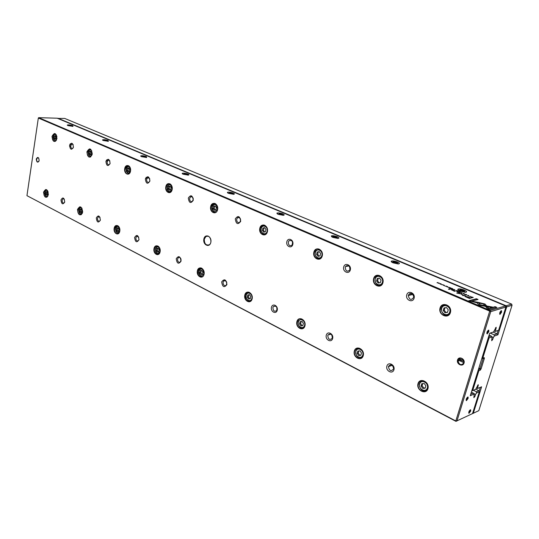 <?xml version="1.0" encoding="UTF-8"?>
<svg xmlns="http://www.w3.org/2000/svg" width="539" height="539" viewBox="0 0 539 539"><rect width="100%" height="100%" fill="white"/><g stroke="black" fill="none" stroke-linecap="round" stroke-linejoin="round"><path stroke-width="0.81" d="M57.909 118.23L506.108 305.768L511.679 304.117L64.693 118.425L57.713 118.418M476.483 388.114L477.399 388.565L481.623 386.8L473.33 413.224L478.807 410.664L512.05 305.29L506.7 306.886L497.942 334.793L494.33 336.04L494.196 334.84L497.073 333.85L493.158 332.118M441.273 309.15L440.269 308.706M409.714 295.183L408.569 294.678M146.783 178.8L145.564 178.261M107.281 161.309L106.102 160.79M70.885 145.2L69.747 144.701M497.942 334.793L497.073 333.85L498.137 330.468M505.683 306.401L506.108 305.768L506.768 306.785M494.196 334.84L490.349 333.129M70.777 146.689L69.524 146.13M494.33 336.04L493.36 337.441L492.04 336.855L489.068 337.926L482.762 358.179L484.298 357.694L484.312 358.576L481.098 368.878L480.195 370.199L478.861 370.731L472.696 390.532L475.641 389.347L478.268 384.691L477.729 387.453L476.887 387.036M493.36 337.441L492.747 339.408L491.703 340.729L492.033 336.828L489.142 334.982M488.59 336.754L491.157 335.878M478.073 370.589L478.861 370.731L478.362 369.653L480 368.683L483.207 358.374L481.805 358.576L482.762 358.179L481.974 358.037M458.123 359.998L463.89 362.747M477.729 387.453L477.972 388.356M479.097 391.22L480.303 387.359M471.733 390.991L472.716 390.6M471.847 390.613L472.696 390.532M489.136 337.825L488.543 336.909M489.068 337.926L488.341 337.562M473.33 413.224L472.615 413.292M473.343 413.285L472.514 413.608L479.36 391.786L476.51 393.019L475.546 394.44L473.693 393.517M505.69 306.368L506.7 306.886M511.679 304.117L512.037 305.222M498.656 330.239L495.24 331.485L498.656 330.239L505.892 307.048L490.739 311.643L456.998 420.851L455.805 420.959L455.927 421.336L26.95 195.664L455.805 420.959L489.702 311.111L38.33 118.034L26.95 195.664M471.174 297.13L472.326 297.669L473.249 297.427L471.174 297.13M452.895 289.275L453.905 289.881L454.849 289.652L452.854 289.396M450.779 288.52L451.837 289.005L452.78 288.776L451.453 288.217L450.766 288.506M466.633 294.624L465.662 294.395L466.606 294.981L465.231 294.503L466.882 295.102L466.612 294.685M485.006 304.036L478.612 302.467L479.198 303.161L483.355 303.929L484.702 305.492L486.569 305.835L485.006 304.036L486.245 305.775M462.098 292.717L460.165 292.529L461.802 292.684L461.829 293.229L462.098 292.717M459.417 292.212L460.353 291.976L459.147 291.471L459.983 291.895L458.231 291.707L459.417 292.212M456.27 290.716L457.321 291.323L458.265 291.094L456.917 290.528L456.237 290.824M444.466 285.326L443.577 285.064L444.257 285.643L443.199 285.192L444.527 285.751L443.846 285.171L444.466 285.326M454.39 291.289L455.704 290.932L452.645 290.447L452.127 289.928L452.895 289.739L452.282 289.483L451.473 289.679L454.39 291.289M478.174 302.366L476.308 302.015L478.942 305.148L491.433 307.459L492.68 307.095L480.222 304.791L478.174 302.366L480.155 305.02L492.168 307.243M449.081 289.43L451.049 288.958L450.436 288.702L448.468 289.173L449.081 289.43M468.863 295.635L467.953 295.372L468.681 295.978L467.582 295.507L468.95 296.093L468.229 295.48L468.863 295.635M441.097 283.831L439.811 283.575L440.114 284.053L441.407 284.309L441.077 283.891M38.707 117.664L490.133 310.484L505.528 305.936L57.208 118.209L38.707 117.664L38.33 118.034M72.738 125.688L73.014 126.375L67.853 125.58L67.234 125.061C68.365 124.684 70.198 124.893 72.738 125.688M108.09 140.531L108.386 141.319L103.198 140.497L102.498 139.891C103.65 139.486 105.509 139.702 108.09 140.531M146.365 156.6L146.682 157.509L141.474 156.654L140.672 155.939C141.851 155.522 143.751 155.744 146.365 156.6M187.936 174.057C189.101 174.582 189.216 174.939 188.286 175.108L183.071 174.205L182.155 173.363C183.361 172.931 185.288 173.16 187.936 174.057M233.252 193.077C234.62 193.71 234.755 194.121 233.643 194.303L228.442 193.353L227.377 192.349C228.61 191.911 230.571 192.153 233.252 193.077M282.84 213.895C284.457 214.65 284.612 215.128 283.292 215.317L278.111 214.313L276.878 213.121C278.137 212.683 280.132 212.945 282.84 213.895M337.34 236.776C339.253 237.679 339.435 238.231 337.886 238.427L332.725 237.362L331.283 235.941C332.576 235.509 334.591 235.786 337.34 236.776M397.512 262.042C399.783 263.126 400.012 263.766 398.206 263.962L393.072 262.83C391.449 262.102 390.876 261.536 391.354 261.125C392.675 260.708 394.73 261.011 397.512 262.042M464.295 290.076C466.996 291.383 467.306 292.125 465.211 292.313L460.09 291.114C458.116 290.225 457.429 289.544 458.035 289.072C459.376 288.675 461.465 289.012 464.295 290.076M447.855 286.687L446.898 286.458L447.821 287.024L446.46 286.566L448.091 287.139L447.835 286.748M449.661 288.082L450.604 287.86L449.418 287.354L450.24 287.779L448.495 287.59L449.661 288.082M487.6 308.854L489.385 309.615L496.87 307.412L495.119 306.671L488.873 308.49L487.465 306.866L485.599 306.516L487.6 308.854M464.295 293.634L463.008 293.371L463.331 293.876L464.618 294.139L464.274 293.694M457.55 291.909L456.829 291.606L457.55 291.909M438.443 283.339L439.4 283.123L438.362 283.211L437.951 282.51L437.001 282.726L437.998 282.645L438.443 283.339M470.816 296.396L469.631 296.531L470.816 296.396M443.011 284.653L441.818 284.76L443.011 284.653M461.741 293.923L457.8 293.155L459.76 292.664L459.235 292.441L456.749 293.061L461.323 294.024L463.035 295.729L465.507 295.096L463.021 295.372L461.741 293.923M465.076 296.531L469.402 298.444L471.901 297.791L470.129 297.791L465.069 296.073L465.076 296.531M446.346 286.061L445.153 286.175L446.346 286.061M468.708 300.789L476.516 302.655L475.937 301.961L471.713 301.173L478.059 299.462L476.355 298.741L468.708 300.789M203.87 239.013C205.036 233.111 212.096 236.419 210.83 242.334C209.61 248.25 202.61 244.861 203.87 239.013M464.039 363.07C465.359 358.833 458.777 355.72 457.544 359.971C456.223 364.175 462.765 367.322 464.039 363.07M36.261 159.093C37.676 156.519 38.646 156.984 39.165 160.481C37.743 163.047 36.773 162.583 36.261 159.093M386.881 366.129C388.181 361.251 395.343 364.856 393.942 369.727C392.587 374.612 385.479 370.947 386.881 366.129M406.743 294.921C408.117 289.807 415.569 293.068 414.1 298.188C412.685 303.309 405.281 299.987 406.743 294.921M326.277 335.224C327.422 330.548 333.877 333.803 332.644 338.472C331.458 343.161 325.044 339.853 326.277 335.224M343.714 266.967C344.913 262.069 351.617 265.006 350.323 269.904C349.083 274.809 342.427 271.818 343.714 266.967M271.474 307.284C272.485 302.783 278.333 305.734 277.241 310.228C276.197 314.729 270.389 311.731 271.474 307.284M286.842 241.748C287.9 237.052 293.964 239.707 292.825 244.403C291.734 249.106 285.71 246.397 286.842 241.748M221.677 281.89C224.359 278.461 226.111 279.357 226.932 284.572C224.237 287.988 222.486 287.098 221.677 281.89M235.287 218.881C238.063 215.176 239.875 215.977 240.717 221.293C237.928 224.979 236.116 224.177 235.287 218.881M176.233 258.72C178.665 255.371 180.262 256.187 181.037 261.172C178.598 264.508 176.994 263.692 176.233 258.72M188.32 198.049C190.833 194.444 192.484 195.179 193.279 200.252C190.752 203.836 189.101 203.109 188.32 198.049M134.595 237.49C136.798 234.222 138.274 234.97 139.001 239.74C136.785 242.995 135.316 242.247 134.595 237.49M145.362 179.002C147.646 175.492 149.162 176.165 149.909 181.016C147.619 184.506 146.103 183.833 145.362 179.002M96.299 217.965C98.314 214.771 99.668 215.465 100.362 220.033C98.341 223.22 96.986 222.526 96.299 217.965M105.92 161.505C107.995 158.095 109.39 158.715 110.104 163.357C108.016 166.76 106.621 166.14 105.92 161.505M60.968 199.949C62.807 196.829 64.06 197.469 64.72 201.862C62.868 204.968 61.621 204.328 60.968 199.949M69.578 145.389C71.478 142.074 72.765 142.64 73.439 147.1C71.532 150.408 70.245 149.835 69.578 145.389M418.015 383.633C419.861 377.004 429.92 382.07 427.926 388.7C425.999 395.336 416.027 390.169 418.015 383.633M440.053 308.012C442 301.038 452.511 305.606 450.409 312.593C448.374 319.58 437.964 314.897 440.053 308.012M354.332 351.078C355.949 344.717 364.997 349.279 363.246 355.632C361.554 361.999 352.587 357.35 354.332 351.078M373.628 278.643C375.326 271.973 384.758 276.069 382.919 282.746C381.14 289.436 371.802 285.232 373.628 278.643M296.881 321.709C298.31 315.605 306.489 319.728 304.946 325.832C303.457 331.943 295.352 327.739 296.881 321.709M313.86 252.212C315.355 245.824 323.858 249.517 322.241 255.917C320.685 262.325 312.256 258.531 313.86 252.212M244.8 295.082C246.06 289.221 253.492 292.96 252.124 298.828C250.817 304.71 243.446 300.883 244.8 295.082M259.805 228.314C261.119 222.183 268.826 225.531 267.398 231.669C266.023 237.814 258.383 234.377 259.805 228.314M197.368 270.834C198.487 265.188 205.265 268.597 204.052 274.25C202.886 279.916 196.162 276.426 197.368 270.834M210.675 206.585C211.84 200.697 218.854 203.742 217.588 209.644C216.375 215.553 209.415 212.42 210.675 206.585M153.986 248.661C154.983 243.21 161.188 246.336 160.11 251.787C159.072 257.251 152.914 254.051 153.986 248.661M165.823 186.757C166.854 181.084 173.268 183.873 172.15 189.553C171.072 195.239 164.705 192.369 165.823 186.757M114.16 228.3C115.043 223.038 120.749 225.915 119.786 231.177C118.863 236.446 113.197 233.508 114.16 228.3M124.718 168.579C125.641 163.115 131.523 165.675 130.526 171.146C129.562 176.624 123.721 173.996 124.718 168.579M77.461 209.543C80.021 205.346 81.753 206.228 82.656 212.198C80.082 216.375 78.35 215.492 77.461 209.543M86.907 151.863C89.555 147.376 91.334 148.164 92.257 154.228C89.602 158.695 87.817 157.907 86.907 151.863M43.544 192.201C45.889 188.104 47.493 188.926 48.355 194.66C45.997 198.743 44.393 197.921 43.544 192.201M52.014 136.434C54.432 132.068 56.083 132.796 56.959 138.617C54.527 142.97 52.876 142.242 52.014 136.434M476.51 393.019L476.395 391.792L473.397 390.31M476.395 391.792L478.868 390.721L475.755 389.185M475.546 394.44L474.96 396.327L473.889 397.667L474.185 394.029L470.257 395.734L489.675 333.264L493.549 331.957L496.176 327.247L495.631 330.178L494.762 329.794M470.722 394.238L473.316 393.12L471.369 392.156M473.316 393.12L474.185 394.029M493.549 331.957L489.641 333.365M442.142 306.624L441.347 306.273M375.622 277.336L374.794 276.965M495.24 331.485L494.196 331.02M441.556 307.782L440.666 307.392M411.87 294.678L409.492 293.627M347.399 266.219L346.26 265.714M147.322 177.89L146.082 177.344M107.773 160.433L106.574 159.901M71.337 144.344L70.171 143.832M495.631 330.178L495.846 331.189M456.998 420.851L472.514 413.608M501.56 312.256L501.533 310.673C499.922 311.67 499.397 312.93 499.956 314.453L501.56 312.256M470.662 411.102L470.655 409.768C469.112 410.637 468.553 411.83 468.964 413.359L470.662 411.102M468.115 398.388L468.095 397.007C466.511 397.897 465.945 399.116 466.397 400.672L468.115 398.388M488.819 331.687L488.785 330.124C487.148 331.108 486.609 332.368 487.162 333.924L488.819 331.687M56.494 140.147L54.904 141.481C52.997 141.238 52.121 139.574 52.27 136.482L54.399 133.564L56.44 134.939M56.939 136.502C55.268 133.429 53.988 133.766 53.091 137.512C54.068 141.272 55.355 141.636 56.959 138.59M54.203 136.138L53.913 138.031L54.783 139.426L55.941 138.927L56.231 137.027L55.362 135.633L54.203 136.138L55.342 136.151L55.052 138.038L53.913 138.031M55.584 141.211L53.671 139.756M53.624 135.276L55.51 133.854M55.052 138.038L55.672 139.042M47.978 195.967L46.644 197.24C44.643 197.166 43.693 195.502 43.8 192.248L45.579 189.587L47.675 190.712M91.852 155.205L90.134 157.132C87.998 156.97 87.015 155.232 87.177 151.917L89.366 148.939L91.765 150.846M82.406 213.154L80.938 214.785C78.694 214.832 77.623 213.1 77.724 209.59L79.509 206.909L82.056 208.29M130.398 171.698L128.383 174.07C125.958 174.05 124.826 172.237 124.994 168.633L127.211 165.628C128.531 165.406 129.555 166.16 130.276 167.885M119.698 231.595L118.108 233.737C115.568 233.98 114.342 232.181 114.43 228.347L116.175 225.686C117.414 225.275 118.459 225.854 119.314 227.418M172.251 188.765L170.054 192.457C167.265 192.666 165.951 190.786 166.106 186.811L168.276 183.799C170.203 183.422 171.496 184.567 172.17 187.235M160.184 251.275L158.54 254.26C155.643 254.799 154.215 252.953 154.269 248.715L155.899 246.114C157.556 245.454 158.877 246.235 159.861 248.472M210.971 206.646L212.952 203.715C216.887 201.465 219.723 210.473 215.688 212.433C212.433 213.053 210.857 211.12 210.971 206.646M197.665 270.888L199.073 268.462C202.523 265.639 206.296 273.974 202.704 276.52C199.369 277.538 197.692 275.665 197.665 270.888M260.115 228.368L261.705 225.726C265.599 222.466 269.924 231.103 265.895 234.128C262.062 235.489 260.135 233.569 260.115 228.368M245.11 295.143L246.168 293.075C249.442 289.342 254.583 297.198 251.127 300.695C247.313 302.467 245.312 300.614 245.11 295.143M314.19 252.272L315.113 250.339C318.482 245.71 324.929 253.094 321.392 257.581C318.738 261.617 312.761 257.17 314.19 252.272M297.205 321.77L297.791 320.368C300.546 315.544 307.378 322.322 304.394 326.971C302.096 331.323 295.763 326.695 297.205 321.77M379.699 275.624L379.699 275.624C377.603 275.274 376.094 276.143 375.178 278.232C374.807 283.858 376.97 286.041 381.666 284.781M373.972 278.703L374.133 278.198C376.128 272.094 384.954 276.81 382.771 282.874C380.992 289.14 372.072 284.841 373.972 278.703M354.662 351.138L354.77 350.788C356.535 344.872 365.152 349.824 363.131 355.659C361.501 361.696 352.843 357.007 354.662 351.138M440.41 308.079C441.798 302.264 450.671 304.468 450.543 310.659C450.914 318.178 439.73 316.912 440.181 309.568L440.41 308.079M418.365 383.694C419.746 377.9 428.66 381.161 428.047 387.305C427.838 394.454 417.274 391.604 418.17 384.711L418.365 383.694M48.22 192.066C46.435 189.405 45.236 189.883 44.616 193.488C45.647 197.018 46.9 197.382 48.369 194.572M45.687 191.985L45.411 193.811L46.253 195.226L47.378 194.822L47.654 192.989L46.812 191.574L45.687 191.985L46.812 191.931L46.536 193.757L45.411 193.811M47.189 196.971L45.323 195.711M45.06 191.21L46.772 189.782M92.257 153.959C91.536 149.242 90.154 148.629 88.093 152.119C88.8 156.822 90.188 157.435 92.257 153.959M89.238 151.574L88.915 153.534L89.845 154.996L91.104 154.504L91.428 152.544L90.491 151.075L89.238 151.574L90.377 151.567L90.053 153.527L88.915 153.534M90.808 156.849L88.511 155.091M88.43 151.001L90.66 149.222M82.669 211.861C81.968 207.219 80.621 206.531 78.627 209.792C79.321 214.421 80.668 215.108 82.669 211.861M79.732 209.341L79.422 211.227L80.331 212.716L81.551 212.312L81.861 210.426L80.951 208.937L79.732 209.341L80.863 209.267L80.554 211.153L79.422 211.227M81.443 214.509L79.213 213.026M78.903 208.829L80.897 207.07M130.472 170.843C129.717 165.931 128.208 165.264 125.951 168.848C126.699 173.753 128.201 174.42 130.472 170.843M127.197 168.303L126.84 170.337L127.844 171.874L129.212 171.389L129.576 169.354L128.565 167.811L127.197 168.303L128.343 168.283L127.979 170.304L126.84 170.337M129.01 173.78L126.227 171.584M126.113 168.208L128.06 165.911L128.754 165.877M119.752 230.8C119.011 225.969 117.549 225.221 115.366 228.563C116.101 233.387 117.556 234.135 119.752 230.8M116.579 228.118L116.229 230.072L117.206 231.635L118.533 231.251L118.883 229.291L117.9 227.727L116.579 228.118L117.711 228.017L117.361 229.964L116.229 230.072M118.533 233.481L115.838 231.676M115.501 228.024L117.044 225.902L117.825 225.767M172.035 189.209C171.234 184.075 169.596 183.354 167.11 187.04C167.898 192.16 169.542 192.881 172.035 189.209M168.478 186.494L168.074 188.603L169.158 190.227L170.661 189.748L171.065 187.639L169.974 186.009L168.478 186.494L169.61 186.447L169.206 188.549L168.074 188.603M170.58 192.174C168.909 192.403 167.764 191.379 167.151 189.108M167.063 187.37L169.138 184.075L170.176 183.988M160.016 251.369C159.234 246.323 157.644 245.514 155.252 248.937C156.02 253.97 157.61 254.779 160.016 251.369M156.566 248.499L156.182 250.52L157.24 252.171L158.688 251.807L159.079 249.779L158.015 248.129L156.566 248.499L157.698 248.371L157.307 250.392L156.182 250.52M158.837 254.058C157.408 254.361 156.303 253.579 155.522 251.713M155.219 249.112L156.795 246.316L157.907 246.074M217.406 209.26C216.557 203.883 214.765 203.088 212.022 206.882C212.858 212.238 214.65 213.033 217.406 209.26M213.518 206.349L213.067 208.539L214.252 210.257L215.896 209.792L216.355 207.596L215.162 205.878L213.518 206.349L214.65 206.269L214.192 208.452L213.067 208.539M216.004 212.231C212.326 213.74 210.197 205.588 213.848 203.978L215.378 203.755M203.89 273.785C203.068 268.503 201.33 267.62 198.689 271.13C199.504 276.392 201.236 277.275 203.89 273.785M200.137 270.706L199.699 272.801L200.845 274.553L202.435 274.203L202.873 272.101L201.721 270.349L200.137 270.706L201.256 270.544L200.818 272.633L199.699 272.801M202.785 276.453C199.504 278.023 196.89 270.686 199.996 268.638L201.566 268.186M267.128 231.231C268.24 226.461 262.25 223.853 261.22 228.624C260.115 233.347 266.064 236.008 267.128 231.231M262.87 228.098L262.358 230.375L263.652 232.201L265.464 231.75L265.983 229.473L264.683 227.64L262.87 228.098L263.982 227.984L263.47 230.254L262.358 230.375M265.842 234.169C262.102 236.089 259.097 228.354 262.634 225.949L264.912 225.417M251.888 298.303C252.946 293.742 247.172 290.824 246.188 295.392C245.13 299.906 250.871 302.871 251.888 298.303M247.778 294.988L247.286 297.164L248.54 299.024L250.285 298.7L250.776 296.517L249.523 294.658L247.778 294.988L248.883 294.779L248.391 296.955L247.286 297.164M250.918 300.903C247.603 302.857 244.207 295.924 247.125 293.209L249.294 292.374M321.871 255.419C323.124 250.453 316.521 247.569 315.355 252.542C314.102 257.46 320.665 260.398 321.871 255.419M317.181 252.036L316.595 254.408L318.017 256.348L320.025 255.924L320.611 253.546L319.189 251.598L317.181 252.036L318.266 251.875L317.687 254.246L316.595 254.408M320.786 258.255C317.168 260.58 313.139 253.869 316.103 250.5L319.425 249.261M304.609 325.233C305.808 320.496 299.455 317.282 298.337 322.032C297.144 326.722 303.457 329.989 304.609 325.233M300.095 321.655L299.543 323.919L300.91 325.893L302.837 325.603L303.396 323.339L302.022 321.359L300.095 321.655M303.848 327.705C300.621 330.063 296.349 323.885 298.788 320.429L301.692 318.933M382.427 282.18C383.856 276.992 376.525 273.799 375.198 278.986C373.776 284.12 381.053 287.375 382.427 282.18M377.233 278.501L376.572 280.974L378.135 283.056L380.372 282.658L381.039 280.179L379.463 278.097L377.233 278.501M362.794 354.958C364.155 350.02 357.128 346.469 355.861 351.415C354.507 356.299 361.487 359.904 362.794 354.958M357.808 351.071L357.182 353.429L358.684 355.538L360.827 355.295L361.467 352.93L359.951 350.822L357.808 351.071M362.336 357.182C357.829 358.489 355.659 356.346 355.807 350.754C356.501 348.989 357.721 348.154 359.459 348.234M449.769 311.94C451.406 306.516 443.233 302.952 441.71 308.375C440.087 313.738 448.199 317.37 449.769 311.94M443.995 307.924L443.233 310.511L444.971 312.741L447.471 312.384L448.232 309.79L446.487 307.56L443.995 307.924M449.499 314.089C445.187 316.359 442.445 314.803 441.259 309.433C441.704 306.064 443.516 304.562 446.69 304.926M427.339 387.932C428.896 382.784 421.074 378.836 419.632 383.99C418.082 389.077 425.85 393.093 427.339 387.932M421.808 383.687L421.087 386.146L422.751 388.41L425.143 388.221L425.871 385.762L424.2 383.492L421.808 383.687M427.292 389.737C422.947 391.947 420.258 390.216 419.234 384.543C419.652 381.989 421.06 380.709 423.459 380.716M46.536 193.757L47.203 194.882M90.053 153.527L90.761 154.639M90.72 151.432L90.377 151.567M80.554 211.153L81.315 212.393M127.979 170.304L128.787 171.543M130.532 170.378L130.62 169.866M128.774 168.121L128.343 168.283M117.361 229.964L118.216 231.339M119.806 230.348L119.88 229.937M169.206 188.549L170.129 189.917M170.149 186.272L169.61 186.447M157.307 250.392L158.284 251.908M158.109 248.263L157.698 248.371M214.192 208.452L215.243 209.974M215.304 206.08L214.65 206.269M200.818 272.633L201.923 274.317M201.775 270.43L201.256 270.544M263.47 230.254L264.669 231.952M264.784 227.781L263.982 227.984M248.391 296.955L249.645 298.808L248.54 299.024M249.645 298.808L250.285 298.694M249.523 294.665L248.883 294.779M317.687 254.246L319.061 256.126M319.236 251.666L318.266 251.875M301.16 321.493L300.627 323.656L299.543 323.919M300.627 323.656L301.995 325.63L300.91 325.893M301.995 325.63L302.864 325.502M378.277 278.313L377.617 280.765L376.572 280.974M377.617 280.765L379.186 282.84L378.135 283.056M379.186 282.84L380.379 282.625M358.812 350.956L358.233 353.112L357.182 353.429M358.233 353.112L359.735 355.221L358.684 355.538M359.735 355.221L360.887 355.086M444.951 307.782L444.23 310.235L443.233 310.511M444.23 310.235L445.962 312.465L444.971 312.741M445.962 312.465L447.511 312.243M422.724 383.613L422.098 385.762L421.087 386.146M422.098 385.762L423.755 388.019L422.751 388.41M423.755 388.019L425.237 387.905M73.243 147.875L72.381 148.542C71.229 148.42 70.697 147.45 70.791 145.624L72.017 143.947L73.189 144.614M64.579 202.469L63.871 203.082C62.665 203.068 62.093 202.098 62.153 200.171L63.178 198.648L64.363 199.161M109.996 163.822L108.979 164.793C107.679 164.732 107.079 163.721 107.173 161.747L108.427 160.043L109.922 160.979M100.294 220.35L99.486 221.219C98.125 221.293 97.471 220.283 97.532 218.194L98.543 216.665L100.059 217.365M149.923 180.922L148.744 182.418C147.262 182.458 146.568 181.4 146.662 179.251L147.908 177.533L149.842 178.921M139.028 239.585L138.125 240.859C136.576 241.061 135.828 240.023 135.875 237.726L136.845 236.223L138.786 237.207M189.674 198.312L190.853 196.614C193.521 197.274 193.946 198.931 192.127 201.586C190.408 201.802 189.593 200.71 189.674 198.312M181.117 260.02L180.201 262.176C178.429 262.594 177.547 261.523 177.56 258.969L178.436 257.527C179.595 257.036 180.457 257.602 181.016 259.232M236.695 219.144L237.712 217.554C240.663 217.702 241.317 219.346 239.66 222.472C237.645 222.998 236.661 221.886 236.695 219.144M223.058 282.146L223.773 280.853C226.582 280.57 227.391 282.072 226.191 285.367C224.157 286.121 223.112 285.05 223.058 282.146M288.318 242.024L289.032 240.697C292.199 240.017 293.182 241.526 291.99 245.238C289.625 246.323 288.405 245.258 288.318 242.024M272.916 307.547L273.388 306.536C276.312 305.525 277.403 306.9 276.669 310.653C274.358 311.94 273.105 310.902 272.916 307.547M345.25 267.256L345.539 266.536C348.625 264.622 350.047 265.788 349.811 270.039C347.143 272.101 345.627 271.171 345.25 267.256M327.779 335.494L327.968 334.988C330.805 333.041 332.233 334.146 332.253 338.317C329.713 340.372 328.224 339.429 327.779 335.494M408.36 295.224C410.94 292.273 412.753 292.933 413.79 297.205C411.284 300.594 409.451 300.034 408.292 295.513L408.36 295.224M388.457 366.405C390.991 363.697 392.722 364.479 393.652 368.757C391.166 371.775 389.414 371.061 388.41 366.608L388.457 366.405M38.916 161.356L38.148 161.976C37.076 161.868 36.571 160.932 36.645 159.167L37.743 157.583L38.815 158.183M463.87 362.821L463.998 361.642C461.755 357.344 459.74 357.182 457.968 361.17C459.511 365.092 461.478 365.644 463.87 362.821M486.757 333.318L488.253 331.579L488.152 330.299M466.107 400.106L467.562 398.294L467.475 397.149M468.687 412.8L470.116 411.008L470.048 409.903M499.633 313.907L501.007 312.155L500.906 310.855M68.925 125.607L72.024 125.958L68.763 125.223L68.925 125.607M70.131 125.358L69.275 125.614L71.492 125.931L70.131 125.358L70.063 125.809M104.27 140.504L107.423 140.868L104.101 140.059L104.27 140.504M105.428 140.207L104.398 140.201L104.62 140.504L106.897 140.827L105.428 140.207L105.348 140.692M142.545 156.64L145.759 157.017C145.287 156.458 144.156 156.162 142.37 156.128L142.545 156.64M143.643 156.283L142.619 156.297L142.896 156.64L145.234 156.957L143.643 156.283L143.549 156.802M184.136 174.171L187.404 174.569C186.993 173.976 185.84 173.646 183.94 173.585L184.136 174.171M185.153 173.747L184.136 173.78L184.486 174.164L186.892 174.481L185.153 173.747L185.045 174.306M232.936 193.905L233.313 194.323M229.493 193.292L232.808 193.71C232.471 193.077 231.292 192.706 229.277 192.605L229.493 193.292M230.409 192.787L229.398 192.847L229.843 193.272L232.309 193.589L230.409 192.787L230.281 193.386M282.604 214.805L283.036 215.331M279.148 214.226L282.517 214.663C282.254 213.99 281.048 213.579 278.892 213.424L279.148 214.226M279.943 213.626L278.946 213.713L279.485 214.192L282.018 214.502L279.943 213.626L279.795 214.273M332.051 237.045L332.415 236.756M337.205 237.787L337.704 238.433M333.742 237.234L337.158 237.712C336.983 236.992 335.736 236.527 333.432 236.311C332.57 236.419 332.671 236.729 333.742 237.234M334.382 236.527L333.412 236.648L334.072 237.194L336.673 237.49L334.382 236.527L334.207 237.227M392.123 262.372L392.554 262.015M397.95 263.962L397.519 263.18C397.425 262.405 396.138 261.873 393.659 261.583C392.648 261.691 392.776 262.048 394.043 262.655L397.519 263.18L398.078 263.962M394.501 261.819L393.564 261.981L394.366 262.601L397.034 262.884L394.501 261.819L394.299 262.547M458.804 290.474L459.309 290.049M464.591 291.431L465.13 292.313M461.013 290.885L464.551 291.458C464.537 290.636 463.183 290.022 460.495 289.632C459.329 289.733 459.497 290.157 461.013 290.885M461.229 289.894L460.346 290.11L461.317 290.811L464.052 291.08L461.229 289.894L461.02 290.595M144.89 156.964L144.951 156.613M186.454 174.495L186.534 174.097M231.763 193.616L231.864 193.157M281.351 214.562L281.473 214.017M335.844 237.598L336.006 236.944M396.024 263.032L396.232 262.271M462.833 291.208L463.082 290.38M490.739 311.643L489.702 311.111L490.133 310.484L490.813 311.535M478.868 390.721L479.36 391.786M455.927 421.336L457.018 420.912M505.528 305.936L505.892 307.048M204.328 239.1L205.992 236.432C209.678 233.852 213.04 242.51 209.233 244.8C205.925 245.643 204.288 243.743 204.328 239.1M440.99 283.858L440.067 283.689L440.99 283.858M448.785 289.308L450.665 289.052M485.848 306.806L487.397 307.095L488.799 308.726L495.045 306.9L496.513 307.52M464.187 293.661L463.277 293.486L464.187 293.661M476.55 302.305L478.106 302.595M453.973 290.952L455.327 291.026M451.365 289.915L452.517 289.834M438.025 282.786L438.268 283.265M456.728 291.073L457.47 291.121L456.816 291.033M461.6 293.135L461.815 292.596M461.424 293.836L462.954 295.601L465.137 295.19M457.059 293.189L459.39 292.758M469.826 297.919L471.531 297.885M464.84 296.335L466.1 296.43M468.97 298.262L469.84 297.865L469.031 298.289M469.84 297.865L465.912 296.437L469.018 298.087M478.854 302.75L484.938 304.265M451.258 288.756L451.709 288.87M451.992 288.803L451.338 288.715M453.703 289.517L453.164 289.389L453.703 289.517M472.467 297.171L471.504 296.996L472.171 297.535L472.878 297.346L472.467 297.171M471.713 301.173L476.206 302.595M469.011 300.917L476.281 298.97L477.689 299.563M492.747 339.408L491.878 339.018M484.312 358.576L482.823 358.199M481.098 368.878L478.841 368.13M461.485 359.877L459.012 358.704M480.195 370.199L479.697 369.121L478.679 368.636M463.998 361.656L458.615 359.089M478.322 385.553L477.601 385.196M483.133 358.078L484.096 357.68M474.96 396.327L474.118 395.909M443.038 305.68L442.324 305.364M376.417 276.413L375.663 276.083M316.481 250.089L315.699 249.746M496.251 328.204L495.462 327.86M483.2 358.085L484.298 357.694M445.005 304.838L444.453 304.596M378.176 275.57L377.563 275.308M318.057 249.247L317.404 248.957M263.692 225.437L263.005 225.14M213.936 203.648L213.579 203.493M54.399 133.564L54.796 133.571M45.579 189.587L46.186 189.56M89.366 148.939L89.946 148.939M79.509 206.909L80.345 206.861M127.211 165.628L128.073 165.608M116.175 225.686L117.334 225.585M168.276 183.799L169.576 183.745M155.899 246.114L157.536 245.932M212.952 203.715L214.973 203.58M199.073 268.462L201.411 268.126M46.812 189.809L46.415 189.829M90.68 149.236L90.202 149.236M80.965 207.104L80.365 207.144M128.787 165.897L128.06 165.911M117.933 225.828L117.044 225.902M63.178 198.648L63.582 198.621M108.427 160.043L108.838 160.036M98.543 216.665L99.109 216.624M147.908 177.533L148.528 177.513M136.845 236.223L137.634 236.143M190.853 196.614L191.796 196.56M178.436 257.527L179.561 257.379M237.712 217.554L239.181 217.419M223.773 280.853L225.383 280.59M289.032 240.697L291.336 240.414M273.388 306.536L275.665 306.064M345.539 266.536L349.029 265.936M327.968 334.988L331.067 334.173M408.292 295.513L413.036 294.409M388.41 366.608L392.352 365.287M457.968 361.17L463.008 359.324M486.933 333.371L487.162 333.924M488.226 330.333L488.785 330.124M466.188 400.12L466.397 400.672M467.549 397.189L468.095 397.007M468.762 412.813L468.964 413.359M470.116 409.943L470.655 409.768M499.72 313.914L499.956 314.453M500.98 310.882L501.533 310.673M102.774 140.288L102.498 139.891M141.002 156.418L140.672 155.939M182.532 173.942L182.155 173.363M227.822 193.043L227.377 192.349M277.383 213.956L276.878 213.121M331.856 236.931L331.283 235.941M392.001 262.298L391.354 261.125M458.756 290.44L458.035 289.072M72.024 125.958L72.361 126.422M282.517 214.663L282.921 215.331M232.808 193.71L233.198 194.323M107.423 140.868L107.773 141.366M464.551 291.458L464.995 292.306M187.404 174.569L187.781 175.141M145.759 157.017L146.123 157.55M337.158 237.712L337.576 238.433M205.992 236.432L208.216 236.197"/></g></svg>
